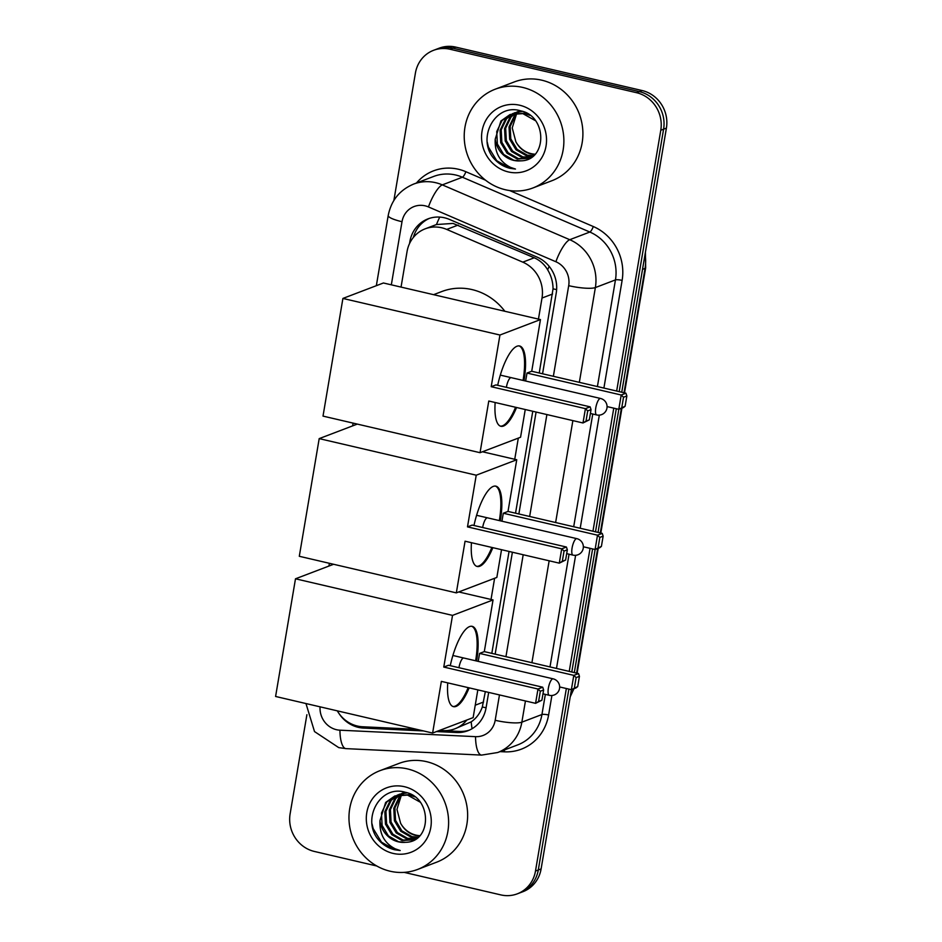 <?xml version="1.0" encoding="UTF-8"?>
<svg xmlns="http://www.w3.org/2000/svg" width="942" height="942" viewBox="0 0 942 942"><rect width="100%" height="100%" fill="white"/><g stroke="black" fill="none" stroke-linecap="round" stroke-linejoin="round"><path stroke-width="1.41" d="M539.236 372.997L553.048 288.853C552.978 281.988 551.188 275.653 547.667 269.824C544.417 264.349 539.943 260.333 534.244 257.778L453.067 223.419L436.464 224.537L425.195 228.824A31.71 29.626 -110.9 0 0 407.05 251.596L401.045 287.098M538.447 319.103L542.003 298.049A31.71 29.626 -110.9 0 0 522.786 262.147L446.72 229.424A31.71 29.626 -110.9 0 0 441.68 227.764A31.71 29.626 -110.9 0 0 425.195 228.824M439.525 730.427L443.552 730.615A31.71 29.626 -110.9 0 0 454.845 728.825L471.212 721.855C476.311 718.322 480.02 713.365 482.316 706.995L485.342 691.628M491.818 653.359L509.057 551.447M515.533 513.178L532.772 411.265M491.029 599.465L494.609 578.282M514.732 459.284L518.312 438.101M454.845 728.825A31.71 29.626 -110.9 0 0 466.843 720.006M337.283 710.845A31.71 29.626 -110.9 0 0 362.599 726.765L416.647 729.332M542.568 373.774L556.239 292.986A31.71 29.626 -110.9 0 0 537.022 257.084L449.534 219.451A31.71 29.626 -110.9 0 0 444.494 217.79A31.71 29.626 -110.9 0 0 428.009 218.862A31.71 29.626 -110.9 0 0 409.864 241.635L409.535 243.578M413.373 237.431A31.71 29.626 69.1 0 1 429.434 218.356M393.874 200.469L415.41 73.087A31.71 29.626 69.1 0 1 433.567 50.315A31.71 29.626 69.1 0 1 450.052 49.255L636.521 92.693A31.71 29.626 69.1 0 1 660.778 130.255L616.669 391.036M376.776 865.992L314.369 851.45A31.71 29.626 69.1 0 1 290.112 813.9L306.892 714.707M566.354 688.52L535.48 871.067A31.71 29.626 69.1 0 1 517.323 893.828A31.71 29.626 69.1 0 1 500.838 894.9L404.177 872.374M613.772 408.157L592.954 531.217M590.057 548.338L569.239 671.399M433.567 50.315L439.196 48.172A31.71 29.626 69.1 0 1 455.692 47.1L642.161 90.55L639.347 91.621A31.71 29.626 69.1 0 1 663.592 129.172L619.2 391.637L663.592 129.172A31.71 29.626 69.1 0 0 639.347 91.621L452.867 48.172L639.347 91.621L636.521 92.693M436.382 49.243A31.71 29.626 69.1 0 1 452.867 48.172A31.71 29.626 69.1 0 0 436.382 49.243M571.429 689.674L541.108 868.913L538.294 869.984A31.71 29.626 69.1 0 1 520.149 892.757A31.71 29.626 69.1 0 0 538.294 869.984L568.886 689.108L538.294 869.984L535.48 871.067M616.303 408.746L595.497 531.818L616.303 408.746M592.6 548.927L571.782 671.999L592.6 548.927M436.558 731.557L456.611 732.511A31.71 29.626 -110.9 0 0 467.903 730.721A31.71 29.626 -110.9 0 0 486.048 707.948L488.674 692.405M495.151 654.137L512.389 552.224M518.865 513.955L536.092 412.043M339.179 713.753A31.71 29.626 -110.9 0 0 363.506 728.072L423.5 730.933M416.976 729.414L366.32 727A31.71 29.626 69.1 0 1 364.472 726.847M469.293 730.144A31.71 29.626 69.1 0 1 459.425 731.439L439.384 730.486M642.161 90.55A31.71 29.626 69.1 0 1 666.406 128.1L621.744 392.225M618.847 409.311L598.029 532.407M595.144 549.492L574.314 672.588M541.108 868.913A31.71 29.626 69.1 0 1 522.963 891.685L517.323 893.828M505.395 189.754A52.846 49.373 69.1 0 1 464.5 141.795A52.846 49.373 69.1 0 1 495.221 89.207A52.846 49.373 69.1 0 1 522.704 87.429A52.846 49.373 69.1 0 1 563.599 135.389A52.846 49.373 69.1 0 1 532.878 187.976A52.846 49.373 69.1 0 1 505.395 189.754M495.221 89.207L514.25 81.954A52.846 49.373 69.1 0 1 541.732 80.176A52.846 49.373 69.1 0 1 582.627 128.136A52.846 49.373 69.1 0 1 551.906 180.723L532.878 187.976M512.872 113.699L506.502 118.857L501.203 129.866L501.851 142.266L508.162 152.757L518.359 158.586L529.816 158.138M529.899 115.336L523.94 113.193L509.999 114.571L500.908 120.988L495.221 139.145A23.891 22.314 69.1 0 0 513.661 160.375A23.891 22.314 69.1 0 0 520.785 160.835C547.455 160.799 547.373 115.984 520.832 110.897C494.821 102.525 475.875 139.392 494.491 159.127C498.871 163.826 504.064 166.899 510.046 168.335L515.462 169.054L510.493 167.358C499.649 161.765 494.55 152.357 495.221 139.145M512.283 113.841L505.383 119.281L500.084 130.29L500.732 142.689L507.043 153.193L517.24 159.01L529.263 158.362L531.406 157.385L521.715 157.302L511.518 151.485L505.206 140.982L504.559 128.583L509.858 117.573L514.662 113.346M535.28 120.6L522.822 113.617L509.999 114.571M515.274 113.264L510.976 117.149L505.677 128.159L506.325 140.558L512.636 151.061L522.834 156.878L531.806 157.114M517.77 113.099L515.451 115.442L510.152 126.452L510.8 138.851L517.111 149.354L527.308 155.171L533.502 155.771M517.134 113.122L514.332 115.866L509.033 126.887L509.681 139.275L515.992 149.778L526.189 155.607L533.066 156.148M535.115 154.205A23.891 22.314 69.1 0 1 531.276 153.664A23.891 22.314 69.1 0 1 515.875 141.783C519.372 148.165 524.305 152.204 530.664 153.899L534.821 154.512M510.564 114.371L502.027 120.564L496.728 131.574L497.376 143.973L503.687 154.464L513.885 160.293L520.785 160.835M521.444 111.074L512.825 113.57M515.038 112.663L513.402 113.417M522.445 111.391L514.473 112.863M520.114 110.72L517.299 111.862M519.513 110.956L517.876 111.709M517.346 111.992L515.78 112.922M520.184 110.732L518.948 111.156M516.758 112.133L515.18 113.028M519.748 111.568L518.253 112.687M520.502 110.815L519.654 111.321M519.136 111.651L517.629 112.722M519.69 105.233A34.454 32.193 69.1 0 1 546.042 146.045A34.454 32.193 69.1 0 1 508.409 171.95A34.454 32.193 69.1 0 1 482.057 131.138A34.454 32.193 69.1 0 1 519.69 105.233M515.875 141.783L512.224 127.9L516.416 114.382M487.308 142.395L488.415 147.082L496.764 160.729L510.175 168.288L515.462 169.054M433.579 294.681L441.798 291.537A58.133 54.306 69.1 0 1 472.024 289.583A58.133 54.306 69.1 0 1 504.841 311.272M516.557 407.497A41.224 12.446 -76.9 0 1 500.897 426.29A41.224 12.446 -76.9 0 1 495.151 402.505M488.78 401.021L582.992 422.97L585.418 408.651L491.206 386.703L499.943 335.022L342.912 298.437L323.012 416.105L480.043 452.69L488.78 401.021M586.006 421.121L589.315 419.849L582.992 422.97L586.006 421.121L587.737 410.889L585.418 408.651L590.139 406.85L495.928 384.901L491.206 386.703M497.682 385.302A41.224 12.446 -76.9 0 1 519.607 345.985A41.224 12.446 -76.9 0 1 524.035 380.639M480.043 452.69L520.561 437.253L525.247 409.523M499.943 335.022L540.461 319.573L531.724 371.254L527.002 373.056L525.648 381.015M540.461 319.573L383.429 282.989L342.912 298.437M587.737 410.889L591.046 409.617L590.139 406.85M589.315 419.849L591.046 409.617M531.724 371.254L625.935 393.203L626.854 395.97L625.123 406.202L623.51 407.521L618.788 409.323L607.072 406.591M527.002 373.056L621.214 395.004L625.935 393.203M625.123 406.202L618.788 409.323L621.214 395.004L623.533 397.241L621.802 407.474M626.854 395.97L623.533 397.241M515.568 407.262A41.224 12.446 -76.9 0 1 502.522 425.808A41.224 12.446 -76.9 0 1 500.414 426.137M510.646 377.718A8.454 2.555 103.1 0 0 506.396 387.339M519.101 345.902A41.224 12.446 -76.9 0 1 523.057 380.415M492.843 547.679A41.224 12.446 -76.9 0 1 477.182 566.472A41.224 12.446 -76.9 0 1 471.447 542.686M465.065 541.203L559.289 563.151L561.703 548.833L467.491 526.884L476.228 475.204L319.197 438.619L299.297 556.286L456.328 592.871L465.065 541.203M562.303 561.302L565.612 560.031L559.289 563.151L562.303 561.302L564.034 551.07L561.703 548.833L566.425 547.031L472.213 525.083L467.491 526.884M473.967 525.483A41.224 12.446 -76.9 0 1 495.892 486.166A41.224 12.446 -76.9 0 1 500.32 520.82M456.328 592.871L496.846 577.434L501.533 549.704M476.228 475.204L516.746 459.755L508.009 511.435L503.287 513.237L501.945 521.197M357.301 424.1L319.197 438.619M516.746 459.755L482.469 451.771M564.034 551.07L567.343 549.798L566.425 547.031M565.612 560.031L567.343 549.798M508.009 511.435L602.232 533.384L603.139 536.151L601.408 546.384L599.807 547.702L595.085 549.504L583.357 546.772M503.287 513.237L597.511 535.186L602.232 533.384M601.408 546.384L595.085 549.504L597.511 535.186L599.83 537.423L598.099 547.655M603.139 536.151L599.83 537.423M491.865 547.443A41.224 12.446 -76.9 0 1 478.807 565.989A41.224 12.446 -76.9 0 1 476.699 566.319M486.943 517.9A8.454 2.555 103.1 0 0 482.681 527.52M495.398 486.084A41.224 12.446 -76.9 0 1 499.342 520.596M469.128 687.86A41.224 12.446 -76.9 0 1 453.479 706.653A41.224 12.446 -76.9 0 1 447.733 682.868M441.362 681.384L535.574 703.333L538 689.014L443.776 667.066L452.525 615.385L295.494 578.8L275.594 696.468L432.613 733.053L441.362 681.384M538.588 701.484L541.897 700.212L535.574 703.333L538.588 701.484L540.319 691.251L538 689.014L542.722 687.213L448.498 665.264L443.776 667.066M450.264 665.664A41.224 12.446 -76.9 0 1 472.178 626.348A41.224 12.446 -76.9 0 1 476.617 661.001M432.613 733.053L473.143 717.616L477.829 689.885M452.525 615.385L493.043 599.936L484.306 651.617L479.584 653.418L478.23 661.378M333.586 564.282L295.494 578.8M493.043 599.936L458.754 591.953M540.319 691.251L543.628 689.98L542.722 687.213M541.897 700.212L543.628 689.98M484.306 651.617L578.518 673.565L579.436 676.332L577.705 686.565L576.092 687.884L571.37 689.685L559.654 686.953M479.584 653.418L573.796 675.367L578.518 673.565M577.705 686.565L571.37 689.685L573.796 675.367L576.115 677.604L574.385 687.837M579.436 676.332L576.115 677.604M468.15 687.625A41.224 12.446 -76.9 0 1 455.104 706.17A41.224 12.446 -76.9 0 1 452.996 706.5M463.228 658.081A8.454 2.555 103.1 0 0 458.966 667.701M471.683 626.265A41.224 12.446 -76.9 0 1 475.628 660.778M390.129 871.22A52.846 49.373 69.1 0 1 349.247 823.261A52.846 49.373 69.1 0 1 379.956 770.674A52.846 49.373 69.1 0 1 407.439 768.896A52.846 49.373 69.1 0 1 448.333 816.855A52.846 49.373 69.1 0 1 417.612 869.442A52.846 49.373 69.1 0 1 390.129 871.22M379.956 770.674L398.984 763.42A52.846 49.373 69.1 0 1 426.467 761.642A52.846 49.373 69.1 0 1 467.362 809.602A52.846 49.373 69.1 0 1 436.641 862.189L417.612 869.442M397.606 795.166L391.248 800.323L385.949 811.333L386.585 823.732L392.896 834.223L403.094 840.052L414.551 839.605M414.633 796.802L408.675 794.659L394.733 796.037L385.655 802.454L379.967 820.612A23.891 22.314 69.1 0 0 398.395 841.842A23.891 22.314 69.1 0 0 405.519 842.301C432.19 842.266 432.119 797.45 405.566 792.363C379.555 783.991 360.609 820.859 379.226 840.594C383.606 845.292 388.799 848.365 394.792 849.802L400.197 850.52L395.228 848.824C384.383 843.231 379.296 833.823 379.967 820.612M397.018 795.307L390.129 800.747L384.831 811.757L385.466 824.156L391.778 834.659L401.975 840.476L413.997 839.828L416.152 838.851M420.014 802.066L407.556 795.083L394.733 796.037M400.009 794.73L395.722 798.616L390.424 809.625L391.06 822.025L397.371 832.528L407.568 838.345L416.541 838.58M399.396 794.812L394.604 799.04L389.305 810.049L389.941 822.448L396.252 832.952L406.449 838.769L416.176 838.839M402.505 794.565L400.197 796.908L394.898 807.918L395.534 820.317L401.845 830.82L412.043 836.637L418.248 837.238M401.869 794.589L399.078 797.332L393.78 808.354L394.415 820.741L400.727 831.244L410.924 837.073L417.812 837.615M419.849 835.672A23.891 22.314 69.1 0 1 416.023 835.13A23.891 22.314 69.1 0 1 400.609 823.249C404.106 829.631 409.04 833.67 415.398 835.366L419.567 835.966M395.299 795.837L386.773 802.031L381.475 813.04L382.111 825.439L388.422 835.931L398.619 841.759L405.519 842.301M406.179 792.54L397.559 795.036M399.773 794.13L398.136 794.883M407.191 792.858L399.22 794.33M404.848 792.187L402.034 793.329M404.248 792.422L402.611 793.176M402.081 793.458L400.515 794.389M404.919 792.198L403.694 792.622M401.492 793.6L399.914 794.495M404.483 793.023L402.988 794.153M405.248 792.281L404.389 792.787M403.871 793.105L402.364 794.188M404.424 786.7A34.454 32.193 69.1 0 1 430.788 827.512A34.454 32.193 69.1 0 1 393.144 853.417A34.454 32.193 69.1 0 1 366.791 812.605A34.454 32.193 69.1 0 1 404.424 786.7M400.609 823.249L396.959 809.366L401.162 795.849M372.043 823.861L373.162 828.548L381.51 842.195L394.91 849.755L400.197 850.52M458.165 225.056L446.72 229.424M415.634 234.947A31.71 6.029 -170.4 0 1 414.315 234.57M556.628 289.594A31.71 6.029 -170.4 0 1 553.048 288.853M547.667 269.824A31.71 8.384 -66.7 0 1 549.186 266.374M486.084 707.772A31.71 6.029 -170.4 0 1 482.316 706.995M436.464 224.537A31.71 8.384 -66.7 0 1 439.749 217.096M472.095 728.708A31.71 10.48 -87.3 0 1 471.212 721.855M534.244 257.778L522.786 262.147M552.601 294.01L542.003 298.049M483.587 702.014L475.239 705.205M410.712 241.305L409.864 241.635M553.366 376.294L568.697 285.673A21.136 19.747 -110.9 0 0 555.886 261.746L428.457 206.934A21.136 19.747 -110.9 0 0 425.101 205.827A21.136 19.747 -110.9 0 0 402.01 221.711L391.33 284.837M413.62 184.09A42.284 39.505 69.1 0 1 435.604 182.677A42.284 39.505 69.1 0 1 442.316 184.879L462.404 177.226A42.284 39.505 -110.9 0 0 455.692 175.012A42.284 39.505 -110.9 0 0 433.709 176.437L413.62 184.09C399.667 189.978 391.201 200.446 388.21 215.506A21.136 4.015 9.6 0 0 402.01 221.711M320.068 706.841A21.136 19.747 -110.9 0 0 336.494 729.709A21.136 19.747 -110.9 0 0 339.956 730.191L475.557 736.656A21.136 19.747 -110.9 0 0 495.186 720.289L499.472 694.925M305.973 703.556L314.51 731.569L338.743 747.618L345.997 748.631A21.136 6.983 -87.3 0 1 339.956 730.191M416.446 183.019A47.571 44.439 69.1 0 1 458.318 169.23A47.571 44.439 69.1 0 1 465.866 171.715L485.507 180.169M509.657 190.555L593.295 226.527A47.571 44.439 69.1 0 1 622.12 280.386L603.904 388.069M599.324 415.128L580.201 528.25M575.621 555.309L556.486 668.431M551.906 695.49L548.609 714.99A47.571 44.439 69.1 0 1 504.441 751.834L500.061 751.622M660.778 130.255L666.406 128.1M450.052 49.255L455.692 47.1M428.457 206.934A21.136 5.581 -66.7 0 1 442.316 184.879L569.745 239.704L589.833 232.038L462.404 177.226A5.287 1.401 113.3 0 0 465.866 171.715M555.886 261.746A21.136 5.581 -66.7 0 1 569.745 239.704A42.284 39.505 69.1 0 1 595.368 287.569L615.456 279.904A42.284 39.505 -110.9 0 0 589.833 232.038A5.287 1.401 113.3 0 0 593.295 226.527M525.448 700.978L521.856 722.173L541.944 714.519L545.347 694.384M495.186 720.289A21.136 4.015 9.6 0 0 521.856 722.173A42.284 39.505 69.1 0 1 497.659 752.528L517.747 744.875A42.284 39.505 -110.9 0 0 541.944 714.519A5.287 1.001 -170.4 0 1 548.609 714.99M568.697 285.673A21.136 4.015 9.6 0 0 595.368 287.569L579.342 382.346M572.866 420.615L555.627 522.527M549.151 560.796L531.912 662.709M549.998 666.912L569.062 554.202M573.702 526.731L592.765 414.021M597.416 386.55L615.456 279.904A5.287 1.001 -170.4 0 1 622.12 280.386M505.948 656.656L523.187 554.744M529.651 516.475L546.89 414.562M504.441 751.834A5.287 1.743 92.7 0 0 504.323 749.997M345.997 748.631L481.597 755.095A21.136 6.983 -87.3 0 1 475.557 736.656M459.425 731.439L456.611 732.511M366.32 727L363.506 728.072M624.016 392.755L645.046 268.423A10.574 2.014 9.6 0 0 645.659 267.893L624.511 392.873M576.598 673.118L597.664 548.527M600.301 532.937L621.379 408.345M570.346 696.056A42.284 39.505 -110.9 0 0 573.466 688.896M642.515 269.377L645.046 268.423A42.284 39.505 -110.9 0 0 645.093 254.152M599.995 398.513A8.454 2.555 -76.9 0 1 600.537 398.466A8.454 8.454 0 0 1 606.954 408.11A8.454 8.454 0 0 1 596.698 414.939A8.454 2.555 -76.9 0 1 595.791 407.78A8.454 2.555 -76.9 0 1 599.995 398.513M576.292 538.694A8.454 2.555 -76.9 0 1 576.822 538.647A8.454 8.454 0 0 1 583.239 548.291A8.454 8.454 0 0 1 572.983 555.121A8.454 2.555 -76.9 0 1 572.088 547.961A8.454 2.555 -76.9 0 1 576.292 538.694M552.577 678.876A8.454 2.555 -76.9 0 1 553.107 678.829A8.454 8.454 0 0 1 559.536 688.472A8.454 8.454 0 0 1 549.28 695.302A8.454 2.555 -76.9 0 1 548.374 688.143A8.454 2.555 -76.9 0 1 552.577 678.876M481.597 755.095L497.659 752.528M388.21 215.506L376.341 285.697M353.097 423.123L352.638 425.878M329.394 563.304L328.923 566.06M621.932 408.133L600.808 533.054M598.229 548.315L577.093 673.236M573.961 688.708L570.216 696.821M645.423 252.197L645.659 267.893M500.308 375.116L600.537 398.466M590.399 413.467L596.698 414.939M476.605 515.298L576.822 538.647M566.695 553.649L572.983 555.121M452.89 655.479L553.107 678.829M542.981 693.83L549.28 695.302"/></g></svg>
